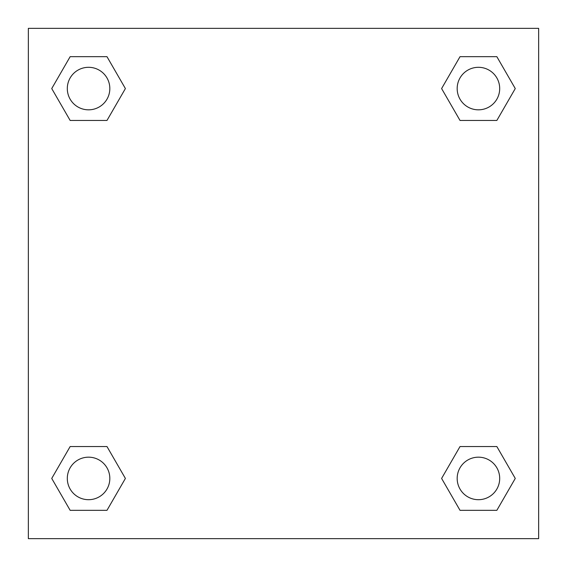 <?xml version="1.0" encoding="UTF-8"?>
<svg xmlns="http://www.w3.org/2000/svg" width="567" height="567" viewBox="0 0 567 567"><rect width="100%" height="100%" fill="white"/><g stroke="black" fill="none" stroke-linecap="round" stroke-linejoin="round"><path stroke-width="0.85" d="M538.65 28.35L28.35 28.35L28.35 538.65L538.65 538.65L538.65 28.35M460.021 446.541L441.608 478.435L460.021 446.541L496.848 446.541L460.021 446.541L496.848 446.541L515.261 478.435L496.848 510.328L460.021 510.328L496.848 510.328L460.021 510.328L441.608 478.435M70.152 446.541L51.739 478.435L70.152 446.541L106.979 446.541L70.152 446.541L106.979 446.541L125.392 478.435L106.979 510.328L70.152 510.328L106.979 510.328L70.152 510.328L51.739 478.435M70.152 56.672L51.739 88.565L70.152 56.672L106.979 56.672L70.152 56.672L106.979 56.672L125.392 88.565L106.979 120.459L70.152 120.459L106.979 120.459L70.152 120.459L51.739 88.565M496.848 120.459L515.261 88.565L496.848 120.459L460.021 120.459L496.848 120.459L460.021 120.459L441.608 88.565L460.021 56.672L441.608 88.565M460.021 56.672L496.848 56.672L460.021 56.672L496.848 56.672L515.261 88.565M499.697 478.435A21.262 21.262 0 0 0 467.803 460.021A21.262 21.262 0 0 0 467.803 496.848A21.262 21.262 0 0 0 499.697 478.435M109.828 478.435A21.262 21.262 0 0 0 77.934 460.021A21.262 21.262 0 0 0 77.934 496.848A21.262 21.262 0 0 0 109.828 478.435M499.697 88.565A21.262 21.262 0 0 0 467.803 70.152A21.262 21.262 0 0 0 467.803 106.979A21.262 21.262 0 0 0 499.697 88.565M109.828 88.565A21.262 21.262 0 0 0 77.934 70.152A21.262 21.262 0 0 0 77.934 106.979A21.262 21.262 0 0 0 109.828 88.565"/></g></svg>
